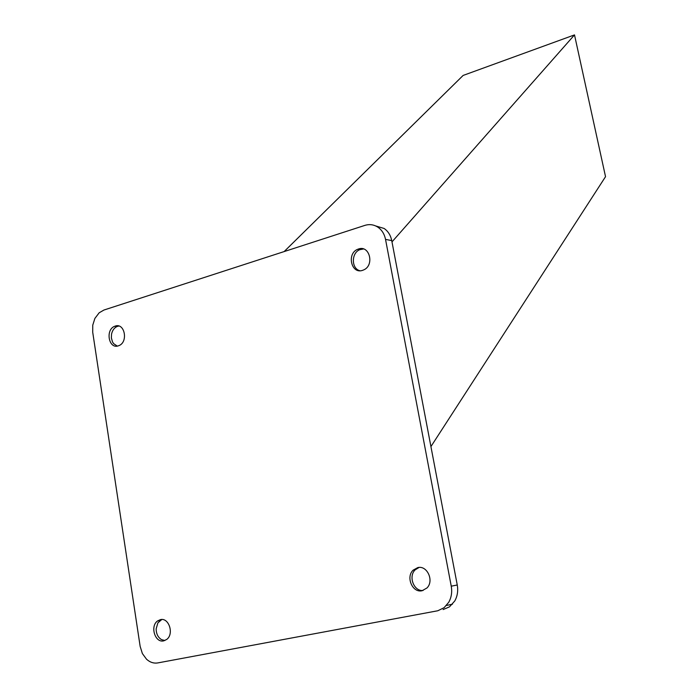 <?xml version="1.0" encoding="UTF-8"?>
<svg xmlns="http://www.w3.org/2000/svg" width="698" height="698" viewBox="0 0 698 698"><rect width="100%" height="100%" fill="white"/><g stroke="black" fill="none" stroke-linecap="round" stroke-linejoin="round"><path stroke-width="1.05" d="M430.928 446.58L605.532 176.673L574.506 34.9L391.988 241.883M284.138 251.577L463.132 75.436L574.506 34.9M385.532 239.388L451.248 586.18C452.269 592.044 451.44 597.401 448.744 602.269L444.094 607.696L437.803 610.759L157.853 662.908C153.761 663.58 149.983 662.341 146.519 659.209L142.383 653.564L140.158 646.427L92.721 332.292L92.755 325.155L94.884 318.428L99.16 312.8L103.932 310.034L364.862 225.393C369.504 223.971 373.858 224.573 377.915 227.199C381.893 229.982 384.432 234.048 385.532 239.388L391.735 240.592C390.644 235.287 388.114 231.256 384.153 228.482L375.646 225.934M443.134 609.563L449.512 606.841L454.773 600.969C457.452 596.136 458.281 590.813 457.26 584.994L451.248 586.18M118.834 326.027L117.142 326.463C114.228 327.807 112.361 330.39 111.532 334.202L111.366 337.884L112.526 341.959L113.599 343.625L117.255 346.086M118.267 345.859C108.696 349.314 105.154 329.648 114.708 326.28L115.222 326.088C124.689 322.537 128.458 342.029 118.965 345.597L118.267 345.859M161.796 619.51L157.896 622.869L156.16 628.837C156.204 633.775 157.975 637.37 161.491 639.612L164.876 640.511M163.672 640.869C155.035 643.085 149.878 626.211 157.539 620.967L160.409 619.632C168.925 617.329 174.282 634.037 166.7 639.447L163.672 640.869M363.536 248.968L359.758 249.701C351.181 252.973 351.277 268.686 359.898 270.737M362.524 270.362C351.295 274.384 346.513 253.644 357.629 249.317L358.545 248.977C369.582 244.867 374.695 265.257 363.745 269.882L362.524 270.362M419.097 567.439L415.231 569.786C408.06 576.312 413.853 591.625 423.11 590.464M422.081 590.735C412.492 593.143 405.564 577.037 413.155 570.144L417.779 567.605C427.185 565.11 434.339 580.902 426.94 587.995L422.081 590.735M391.735 240.592L457.26 584.994M114.708 326.28L117.142 326.463M157.539 620.967L159.973 620.539M357.629 249.317L359.758 249.701M413.155 570.144L415.231 569.786M446.441 605.48L452.487 604.163"/></g></svg>
